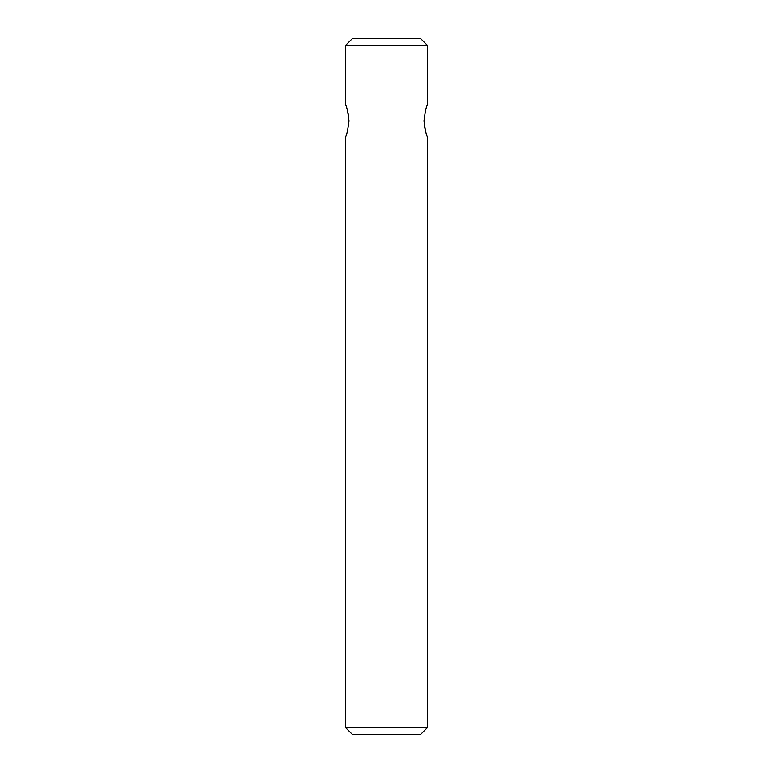 <?xml version="1.0" encoding="UTF-8"?>
<svg xmlns="http://www.w3.org/2000/svg" width="773" height="773" viewBox="0 0 773 773"><rect width="100%" height="100%" fill="white"/><g stroke="black" fill="none" stroke-linecap="round" stroke-linejoin="round"><path stroke-width="1.16" d="M424.358 125.69L425.836 132.193M424.01 120.82C425.247 130.598 426.445 135.971 427.585 136.918C426.435 135.951 425.247 130.579 424.01 120.82C425.247 111.061 426.435 105.688 427.585 104.722C426.435 105.679 425.247 111.041 424.01 120.82M348.642 115.95L347.164 109.447M348.99 120.82C347.753 111.041 346.555 105.669 345.415 104.722C346.565 105.688 347.753 111.061 348.99 120.82C347.753 130.579 346.565 135.951 345.415 136.918C346.565 135.961 347.753 130.589 348.99 120.82M420.734 734.35L352.266 734.35L345.415 727.499L427.585 727.499L420.734 734.35M345.415 45.501L427.585 45.501L420.734 38.65L352.266 38.65L345.415 45.501L345.415 104.722M427.585 45.501L427.585 104.722M427.585 136.918L427.585 727.499M345.415 136.918L345.415 727.499"/></g></svg>
